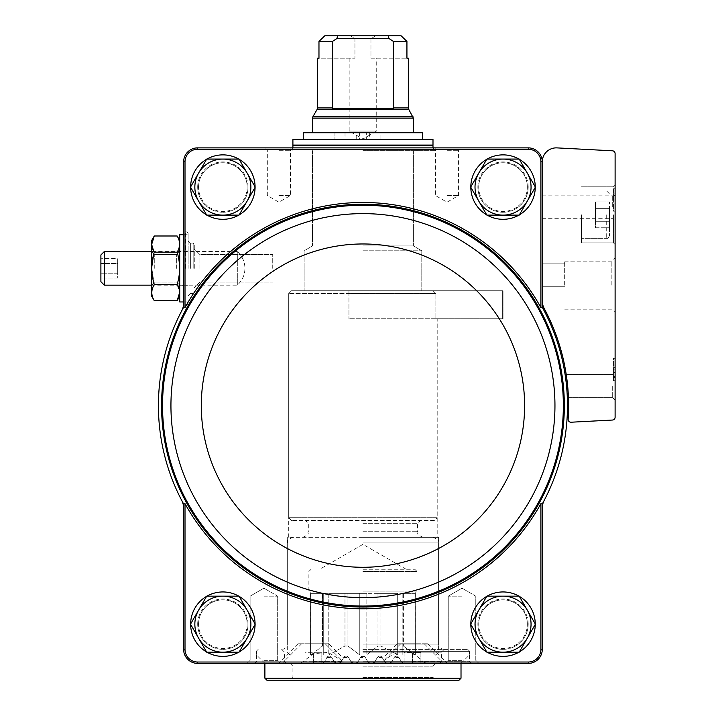 <?xml version="1.0" encoding="UTF-8"?>
<svg xmlns="http://www.w3.org/2000/svg" width="716" height="716" viewBox="0 0 716 716"><rect width="100%" height="100%" fill="white"/><g stroke="black" fill="none" stroke-linecap="round" stroke-linejoin="round"><path stroke-width="0.54" stroke-dasharray="3.58 2.69" d="M542.263 303.029A16.808 16.808 0 0 0 544.178 310.825A204.525 204.525 0 0 0 542.263 307.245L542.263 300.639A16.808 16.808 0 0 0 544.25 308.569A205.644 205.644 0 0 1 568.146 419.227A2.801 2.801 0 0 0 571.091 422.216L612.448 420.041A2.801 2.801 0 0 0 615.107 417.249L615.107 153.591A2.801 2.801 0 0 0 612.448 150.799L557.003 147.89A14.007 14.007 0 0 0 542.263 161.879L542.263 161.386L540.893 161.413L540.893 307.603A203.156 203.156 0 0 0 185.005 307.603L183.636 307.245L183.636 231.474L183.636 303.029C183.475 305.992 183.475 305.992 183.636 303.029C183.475 305.992 183.475 305.992 183.636 303.029C183.475 305.992 183.475 305.992 183.636 303.029C183.475 305.992 183.475 305.992 183.636 303.029L183.636 161.386A14.016 14.016 0 0 1 197.16 147.872L197.186 149.241A12.646 12.646 0 0 0 185.005 161.413L185.005 307.603M540.893 161.413A12.646 12.646 0 0 0 528.721 149.241L197.186 149.241M255.084 187.091A32.22 32.22 0 0 0 206.754 159.194A32.22 32.22 0 0 0 206.754 214.997A32.22 32.22 0 0 0 255.084 187.091A32.22 32.22 0 0 0 206.754 159.194A32.22 32.22 0 0 0 206.754 214.997A32.22 32.22 0 0 0 255.084 187.091M535.255 187.091A32.22 32.22 0 0 0 486.925 159.194A32.22 32.22 0 0 0 486.925 214.997A32.22 32.22 0 0 0 535.255 187.091A32.22 32.22 0 0 0 486.925 159.194A32.22 32.22 0 0 0 486.925 214.997A32.22 32.22 0 0 0 535.255 187.091M183.636 508.226L183.636 504.01A204.525 204.525 0 0 1 181.721 500.439A16.808 16.808 0 0 1 183.636 508.226L183.636 649.868L185.005 649.842A12.646 12.646 0 0 0 197.186 662.023L197.16 663.392A14.016 14.016 0 0 1 183.636 649.868M542.263 508.226A16.808 16.808 0 0 1 544.178 500.439A204.525 204.525 0 0 1 542.263 504.01L542.263 649.868L540.893 649.842L540.893 503.661L542.263 504.01M542.263 307.245L540.893 307.603M183.636 504.01L185.005 503.661L185.005 649.842M185.005 161.413L183.636 161.386M190.644 624.397A32.22 32.22 0 0 1 238.974 596.258A32.22 32.22 0 0 1 238.974 652.07A32.22 32.22 0 0 1 190.644 623.931M470.815 624.397A32.22 32.22 0 0 1 519.145 596.258A32.22 32.22 0 0 1 519.145 652.07A32.22 32.22 0 0 1 470.815 623.931M197.706 187.091A25.158 25.158 0 0 1 235.439 165.306A25.158 25.158 0 0 1 235.439 208.884A25.158 25.158 0 0 1 197.706 187.091M206.691 159.077L190.51 187.091L206.691 215.113L239.037 215.113L255.218 187.091L239.037 159.077L206.691 159.077L190.51 187.091L206.691 215.113L239.037 215.113L255.218 187.091L239.037 159.077L206.691 159.077L239.037 159.077L255.218 187.091L239.037 215.113L206.691 215.113L190.51 187.091L206.691 159.077M197.706 624.164A25.158 25.158 0 0 1 235.439 602.38A25.158 25.158 0 0 1 235.439 645.957A25.158 25.158 0 0 1 197.706 624.164M206.691 596.151L190.51 624.164L206.691 652.187L239.037 652.187L255.218 624.164L239.037 596.151L206.691 596.151L190.51 624.164L206.691 652.187L239.037 652.187L255.218 624.164L239.037 596.151L206.691 596.151L239.037 596.151L255.218 624.164L239.037 652.187L206.691 652.187L190.51 624.164L206.691 596.151M477.876 187.091A25.158 25.158 0 0 1 515.618 165.306A25.158 25.158 0 0 1 515.618 208.884A25.158 25.158 0 0 1 477.876 187.091M486.862 159.077L470.689 187.091L486.862 215.113L519.216 215.113L535.389 187.091L519.216 159.077L486.862 159.077L470.689 187.091L486.862 215.113L519.216 215.113L535.389 187.091L519.216 159.077L486.862 159.077L519.216 159.077L535.389 187.091L519.216 215.113L486.862 215.113L478.771 201.106L470.689 187.091L486.862 159.077M477.876 624.164A25.158 25.158 0 0 1 515.618 602.38A25.158 25.158 0 0 1 515.618 645.957A25.158 25.158 0 0 1 477.876 624.164M486.862 596.151L470.689 624.164L486.862 652.187L519.216 652.187L535.389 624.164L519.216 596.151L486.862 596.151L470.689 624.164L486.862 652.187L519.216 652.187L535.389 624.164L519.216 596.151L486.862 596.151L519.216 596.151L535.389 624.164L519.216 652.187L486.862 652.187L470.689 624.164L486.862 596.151M185.005 503.661A203.156 203.156 0 0 0 540.893 503.661M197.16 663.392L321.887 663.392A2.801 2.801 0 0 0 324.312 661.987L321.887 663.392L254.806 663.392L338.695 663.392A2.801 2.801 0 0 0 341.129 661.987L338.695 663.392L336.771 663.392L355.512 663.392L357.937 661.987L355.512 663.392L353.579 663.392L372.32 663.392L374.745 661.987L372.32 663.392L370.387 663.392L389.128 663.392L391.554 661.987L389.128 663.392L387.204 663.392L528.256 663.392A14.007 14.007 0 0 0 542.263 649.385A14.007 14.007 0 0 1 528.256 663.392L528.739 663.392L528.721 662.023A12.646 12.646 0 0 0 540.893 649.842M528.721 662.023L197.186 662.023M535.255 624.164A32.22 32.22 0 0 0 486.925 596.258A32.22 32.22 0 0 0 486.925 652.07A32.22 32.22 0 0 0 535.255 624.164A32.22 32.22 0 0 0 486.925 596.258A32.22 32.22 0 0 0 486.925 652.07A32.22 32.22 0 0 0 535.255 624.164M255.084 624.164A32.22 32.22 0 0 0 206.754 596.258A32.22 32.22 0 0 0 206.754 652.07A32.22 32.22 0 0 0 255.084 624.164A32.22 32.22 0 0 0 206.754 596.258A32.22 32.22 0 0 0 206.754 652.07A32.22 32.22 0 0 0 255.084 624.164M528.739 663.392A14.016 14.016 0 0 0 542.263 649.868M542.263 161.386A14.016 14.016 0 0 0 528.739 147.872L197.643 147.872A14.007 14.007 0 0 0 183.636 161.879A14.007 14.007 0 0 1 197.643 147.872L197.16 147.872M542.263 161.879A14.007 14.007 0 0 0 528.256 147.872A14.007 14.007 0 0 1 542.263 161.879L542.263 300.639M183.636 649.385A14.007 14.007 0 0 0 197.643 663.392A14.007 14.007 0 0 1 183.636 649.385M528.721 149.241L528.739 147.872M362.949 147.872L435.793 147.872L362.949 147.872M278.9 147.872L292.907 147.872L278.9 147.872M446.999 147.872L461.015 147.872L446.999 147.872M462.008 663.392L445.2 663.392L462.008 663.392M426.512 663.392L471.101 663.392L404.012 663.392L447.509 663.392L426.512 663.392L422.968 661.709L469.419 661.709L401.425 661.709L399 657.503A2.801 2.801 0 0 0 394.14 657.503L399 657.503C397.89 655.704 396.279 655.704 394.14 657.503L391.554 661.987L394.14 657.503A2.801 2.801 0 0 1 399 657.503L401.587 661.987L404.012 663.392L401.587 661.987A2.801 2.801 0 0 0 404.012 663.392A2.801 2.801 0 0 1 401.587 661.987L401.425 661.709M263.891 663.392L280.708 663.392L263.891 663.392M183.636 303.029A16.808 16.808 0 0 1 181.721 310.825A204.525 204.525 0 0 1 183.636 307.245M470.815 187.324A32.22 32.22 0 0 1 519.145 159.194A32.22 32.22 0 0 1 519.145 214.997A32.22 32.22 0 0 1 470.815 186.867M190.644 187.324A32.22 32.22 0 0 1 238.974 159.194A32.22 32.22 0 0 1 238.974 214.997A32.22 32.22 0 0 1 190.644 186.867M313.411 663.392L343.027 663.392L283.805 663.392L313.411 663.392L313.411 652.741L321.824 652.741L321.824 663.392L321.824 652.741L313.411 652.741L313.411 663.392M412.488 663.392L442.103 663.392L382.872 663.392L412.488 663.392L412.488 652.741L420.892 652.741L420.892 663.392L420.892 652.741L412.488 652.741L412.488 663.392M397.076 643.774L427.891 643.774L397.076 643.774L382.613 658.246L384.009 660.662L382.183 657.503L377.332 657.503L374.907 661.709L377.332 657.503L382.183 657.503L384.778 661.987L387.204 663.392L384.778 661.987A2.801 2.801 0 0 0 387.204 663.392A2.801 2.801 0 0 1 384.778 661.987L384.009 660.662C398.212 648.624 411.199 648.973 422.968 661.709M367.8 661.709L365.375 657.503L362.949 656.107L360.524 657.503L358.098 661.709L360.524 657.503L365.375 657.503L367.961 661.987L374.745 661.987L377.332 657.503L374.745 661.987L367.8 661.709M350.992 661.709L348.567 657.503L343.716 657.503L341.129 661.987L343.716 657.503L348.567 657.503L351.153 661.987L357.937 661.987L360.524 657.503L357.937 661.987L350.992 661.709M334.184 661.709L331.759 657.503L326.899 657.503L324.312 661.987L326.899 657.503C328.009 655.704 329.62 655.704 331.759 657.503A2.801 2.801 0 0 0 326.899 657.503A2.801 2.801 0 0 1 331.759 657.503L334.345 661.987A2.801 2.801 0 0 0 336.771 663.392L334.345 661.987L336.771 663.392A2.801 2.801 0 0 1 334.345 661.987L341.29 661.709M328.823 643.774L298.008 643.774L328.823 643.774L343.286 658.246L341.129 661.987L343.716 657.503L341.89 660.662L328.17 652.392L313.411 653.717L302.931 661.709L299.386 663.392M321.887 663.392L324.312 661.987A2.801 2.801 0 0 1 321.887 663.392M382.183 657.503L384.778 661.987L382.183 657.503A2.801 2.801 0 0 0 377.332 657.503A2.801 2.801 0 0 1 382.183 657.503M389.128 663.392A2.801 2.801 0 0 0 391.554 661.987A2.801 2.801 0 0 1 389.128 663.392M399 657.503L401.587 661.987L399 657.503M338.695 663.392L341.129 661.987A2.801 2.801 0 0 1 338.695 663.392M348.567 657.503A2.801 2.801 0 0 0 343.716 657.503A2.801 2.801 0 0 1 348.567 657.503L351.153 661.987A2.801 2.801 0 0 0 353.579 663.392L351.153 661.987L353.579 663.392A2.801 2.801 0 0 1 351.153 661.987L348.567 657.503M355.512 663.392A2.801 2.801 0 0 0 357.937 661.987A2.801 2.801 0 0 1 355.512 663.392M365.375 657.503A2.801 2.801 0 0 0 360.524 657.503A2.801 2.801 0 0 1 365.375 657.503L367.961 661.987A2.801 2.801 0 0 0 370.387 663.392L367.961 661.987L370.387 663.392A2.801 2.801 0 0 1 367.961 661.987L365.375 657.503M372.32 663.392A2.801 2.801 0 0 0 374.745 661.987A2.801 2.801 0 0 1 372.32 663.392M567.663 386.014L566.222 374.432L568.441 397.604L566.222 374.432L568.441 397.604L567.663 386.014M615.107 199.979L615.107 188.773L615.107 199.979L615.107 195.593L615.107 199.979L613.424 199.979L613.424 203.12L615.107 203.12L615.107 211.193L615.107 203.12L613.424 203.12L613.424 211.193L615.107 211.193L613.424 211.193L613.424 203.12L615.107 203.12L613.424 203.12L613.424 199.979L615.107 199.979L613.424 199.979L613.424 188.773L615.107 188.773L613.424 188.773L613.424 199.979L615.107 199.979L613.424 199.979L613.424 195.593L615.107 195.593M615.107 369.877L615.107 358.277L615.107 380.697L615.107 369.877L613.424 369.877L613.424 358.277L613.424 365.008L615.107 365.008L613.424 365.008L613.424 361.419L615.107 361.419M615.107 214.827L615.107 244.532L615.107 214.827M615.107 206.709L615.107 192.694L615.107 206.709M615.107 285.156L615.107 257.903L615.107 285.156M615.107 386.014L615.107 400.029L615.107 386.014M612.681 386.014L612.681 397.604L612.681 386.014M564.673 285.156L564.673 261.152L564.673 285.156M564.673 275.069L564.673 286.275L564.673 275.069M611.849 285.156L611.849 261.152L611.849 285.156M612.681 206.709L612.681 195.128L612.681 206.709M542.263 206.709L542.263 195.128L542.263 206.709M609.504 214.827L609.504 235.841L609.504 214.827M609.504 208.365L609.504 227.769L609.504 201.894L609.504 208.365L595.497 208.365L595.497 221.298L609.504 221.298L609.504 227.769L609.504 221.298L595.497 221.298L595.497 227.769L609.504 227.769L595.497 227.769L595.497 208.365L609.504 208.365L595.497 208.365L595.497 201.894L609.504 201.894L595.497 201.894L595.497 221.298L609.504 221.298L595.497 221.298L595.497 227.769L595.497 208.365L609.504 208.365M581.482 214.827L581.482 242.849L581.482 214.827M613.424 214.827L613.424 242.849L613.424 214.827M542.263 275.069L542.263 286.275L542.263 275.069M615.107 376.356L613.424 376.356L613.424 361.419M613.424 376.356L613.424 380.697L615.107 380.697L613.424 380.697L613.424 377.556L615.107 377.556L613.424 377.556L613.424 369.877M613.424 195.593L613.424 199.979M595.497 208.365L595.497 201.894L595.497 208.365M544.178 500.439A204.525 204.525 0 0 0 544.178 310.825M181.721 310.825A204.525 204.525 0 0 0 181.721 500.439M188.12 268.348L188.12 233.04L188.12 268.348M194.287 268.348L194.287 244.245L194.287 268.348M199.889 268.348L199.889 254.565L199.889 268.348M272.733 268.348L272.733 254.565L272.733 268.348M446.999 150.297L458.58 150.297L446.999 150.297M446.999 195.495L458.58 195.495L446.999 195.495M278.9 150.297L290.481 150.297L278.9 150.297M278.9 195.495L290.481 195.495L278.9 195.495M462.008 596.151L448.234 596.151L462.008 596.151M462.008 660.358L448.234 660.358L462.008 660.358M263.891 596.151L277.674 596.151L263.891 596.151M263.891 660.358L277.674 660.358L263.891 660.358M362.949 150.673L435.793 150.673L362.949 150.673M362.949 245.928L413.383 245.928L362.949 245.928M362.949 250.779L421.787 250.779L362.949 250.779M362.949 290.759L421.787 290.759L362.949 290.759M434.397 520.505L291.502 520.505L434.397 520.505L437.199 517.695L288.7 517.695L437.199 517.695L437.199 318.772L435.865 318.772L502.337 318.772L435.865 318.772L435.865 293.56L435.865 318.772L435.865 293.56L433.01 290.759L291.502 290.759L433.01 290.759L435.865 293.56L288.7 293.56L435.865 293.56L433.01 290.759L291.502 290.759L348.943 290.759L348.943 318.772L348.943 290.759L503.035 290.759L433.01 290.759L502.337 290.759L502.337 318.772L503.035 318.772L348.943 318.772L437.199 318.772L435.865 318.772L437.199 318.772L437.199 537.313L288.7 537.313L437.199 537.313M435.865 293.56L348.943 293.56M362.949 537.313L438.595 537.313L362.949 537.313M362.949 649.385L467.736 649.385L362.949 649.385M412.488 643.774L400.718 643.774L412.488 643.774M313.411 643.774L325.18 643.774L313.411 643.774M412.488 661.629L442.103 661.629L412.488 661.629M313.411 661.629L343.027 661.629L313.411 661.629M404.084 652.741L404.084 663.392L404.084 652.741L412.488 652.741L404.084 652.741M305.007 652.741L305.007 663.392L305.007 652.741L313.411 652.741L305.007 652.741M198.547 187.091A24.317 24.317 0 0 1 235.018 166.031A24.317 24.317 0 0 1 235.018 208.159A24.317 24.317 0 0 1 198.547 187.091M255.084 186.867A32.22 32.22 0 0 1 255.084 187.324M198.547 624.164A24.317 24.317 0 0 1 235.018 603.105A24.317 24.317 0 0 1 235.018 645.223A24.317 24.317 0 0 1 198.547 624.164M255.084 623.931A32.22 32.22 0 0 1 255.084 624.397M478.718 187.091A24.317 24.317 0 0 1 515.198 166.031A24.317 24.317 0 0 1 515.198 208.159A24.317 24.317 0 0 1 478.718 187.091M535.255 186.867A32.22 32.22 0 0 1 535.255 187.324M478.718 624.164A24.317 24.317 0 0 1 515.198 603.105A24.317 24.317 0 0 1 515.198 645.223A24.317 24.317 0 0 1 478.718 624.164M535.255 623.931A32.22 32.22 0 0 1 535.255 624.397M248.022 624.164A25.158 25.158 0 0 0 210.28 602.38A25.158 25.158 0 0 0 210.28 645.957A25.158 25.158 0 0 0 248.022 624.164M247.181 624.164A24.317 24.317 0 0 0 210.701 603.105A24.317 24.317 0 0 0 210.701 645.223A24.317 24.317 0 0 0 247.181 624.164M248.022 187.091A25.158 25.158 0 0 0 210.28 165.306A25.158 25.158 0 0 0 210.28 208.884A25.158 25.158 0 0 0 248.022 187.091M247.181 187.091A24.317 24.317 0 0 0 210.701 166.031A24.317 24.317 0 0 0 210.701 208.159A24.317 24.317 0 0 0 247.181 187.091M528.193 624.164A25.158 25.158 0 0 0 490.46 602.38A25.158 25.158 0 0 0 490.46 645.957A25.158 25.158 0 0 0 528.193 624.164M527.352 624.164A24.317 24.317 0 0 0 490.881 603.105A24.317 24.317 0 0 0 490.881 645.223A24.317 24.317 0 0 0 527.352 624.164M528.193 187.091A25.158 25.158 0 0 0 490.46 165.306A25.158 25.158 0 0 0 490.46 208.884A25.158 25.158 0 0 0 528.193 187.091M527.352 187.091A24.317 24.317 0 0 0 490.881 166.031A24.317 24.317 0 0 0 490.881 208.159A24.317 24.317 0 0 0 527.352 187.091M503.035 215.113A28.014 28.014 0 0 0 527.298 173.084A28.014 28.014 0 0 0 478.771 173.084A28.014 28.014 0 0 0 503.035 215.113M503.035 652.187A28.014 28.014 0 0 0 527.298 610.157A28.014 28.014 0 0 0 478.771 610.157A28.014 28.014 0 0 0 503.035 652.187M222.864 215.113A28.014 28.014 0 0 0 247.127 173.084A28.014 28.014 0 0 0 198.601 173.084A28.014 28.014 0 0 0 222.864 215.113M222.864 652.187A28.014 28.014 0 0 0 247.127 610.157A28.014 28.014 0 0 0 198.601 610.157A28.014 28.014 0 0 0 222.864 652.187M324.778 35.8L388.108 35.8L389.092 38.601L393.442 41.403L393.594 108.644L332.305 108.644L332.457 41.403L318.969 41.403L318.969 58.211L354.939 58.211L354.939 38.834L370.96 38.834L375.479 35.8L370.96 38.834L354.939 38.834L350.419 35.8L324.778 35.8L350.419 35.8L354.939 38.834L354.939 58.211L317.564 58.211M370.96 38.834L370.96 58.211L406.93 58.211L370.96 58.211L370.96 38.834M375.479 35.8L401.121 35.8L375.479 35.8M393.442 41.403L406.93 41.403L406.93 58.211L408.335 58.211M332.457 41.403L336.806 38.601L337.791 35.8M388.108 35.8L401.121 35.8M332.305 108.644L393.594 108.644L332.305 108.644M310.95 654.988L322.504 646.02L310.95 654.988L323.721 654.988L323.721 646.02L322.504 646.02L323.721 646.02L323.721 654.988L310.95 654.988M322.504 593.349L322.504 646.02L322.504 593.349L310.655 593.349L310.556 654.988L310.655 593.349L323.721 593.349L323.721 654.988L328.644 654.988L323.721 654.988L323.721 593.349L322.504 593.349M344.978 593.349L344.978 646.02L328.644 654.988L344.978 646.02L347.922 646.02L344.978 646.02L344.978 593.349L347.922 593.349L347.922 646.02L359.772 654.988L347.922 646.02L347.922 593.349L359.772 593.349L359.772 654.988L366.422 654.988L359.772 654.988L359.772 593.349L329.065 593.349L344.978 593.349M328.214 593.349L328.214 654.988L328.214 593.349L329.065 593.349L323.721 593.349L328.214 593.349M377.976 593.349L377.976 646.02L366.422 654.988L377.976 646.02L380.921 646.02L377.976 646.02L377.976 593.349L380.921 593.349L380.921 646.02L397.684 654.988L380.921 646.02L380.921 593.349L397.684 593.349L397.684 654.988L402.177 654.988L402.177 646.02L402.177 654.988L415.244 654.988L403.394 646.02L402.177 646.02L403.394 646.02L414.949 654.988L397.684 654.988L397.684 593.349L377.976 593.349M366.127 593.349L366.127 654.988L366.127 593.349L366.726 593.349L359.772 593.349L366.127 593.349M402.177 593.349L402.177 654.988L402.177 593.349L403.394 593.349L403.394 646.02L403.394 593.349L415.244 593.349L415.343 654.988L415.244 593.349L402.177 593.349M329.065 593.349L366.726 593.349L329.065 593.349M311.254 593.349L323.721 593.349L311.254 593.349M303.271 132.737L334.936 132.737L334.936 139.468L334.936 132.737L359.584 132.737L359.584 139.468L366.315 139.468L366.315 132.737L366.315 139.468L422.628 139.468L303.271 139.468L359.584 139.468L359.584 132.737L312.516 132.737L413.383 132.737L366.315 132.737L390.963 132.737L390.963 139.468L390.963 132.737L422.628 132.737M292.907 139.468L432.992 139.468M292.907 145.071L432.992 145.071M362.949 145.071L432.437 145.071L362.949 145.071M433.01 290.759L502.337 290.759L502.337 318.772L502.337 290.759M362.949 654.988L469.419 654.988L362.949 654.988M366.422 654.988L397.264 654.988L366.422 654.988M328.644 654.988L359.477 654.988L328.644 654.988M380.885 132.737L369.671 132.737L380.885 132.737L380.885 139.468L369.671 139.468L380.885 139.468M356.228 132.737L345.022 132.737L356.228 132.737L356.228 139.468L345.022 139.468L356.228 139.468M396.834 593.349L366.726 593.349L396.834 593.349M362.949 569.247L414.779 569.247L362.949 569.247M389.092 38.601L336.806 38.601M349.175 58.211L349.175 131.055L362.949 139.011L376.723 131.055L349.175 131.055L376.723 131.055L376.723 58.211M435.865 318.772L502.337 318.772M183.636 234.723L188.12 234.723L179.716 234.723L179.716 301.964L179.716 234.723L179.716 301.964L188.12 301.964L183.636 301.964M151.703 296.218L151.703 240.469M177.129 284.52L179.635 292.611L177.129 284.52C180.414 273.718 180.414 262.933 177.129 252.166L154.28 252.166L151.783 244.084L154.28 252.166L151.783 268.348L154.28 284.52C150.995 289.89 150.995 295.287 154.28 300.693C150.995 295.323 150.995 289.926 154.28 284.52C150.995 289.89 150.995 295.287 154.28 300.693L177.129 300.693C180.414 295.287 180.414 289.89 177.129 284.52L154.28 284.52C151.004 273.718 151.004 262.933 154.28 252.166C150.995 246.796 150.995 241.399 154.28 235.994L177.129 235.994C180.414 241.364 180.414 246.76 177.129 252.166C180.414 246.796 180.414 241.399 177.129 235.994C180.414 241.399 180.414 246.796 177.129 252.166L154.28 252.166L151.783 268.348L154.28 284.52L177.129 284.52C180.414 273.718 180.414 262.933 177.129 252.166C180.414 262.978 180.414 273.754 177.129 284.52L154.28 284.52M154.737 268.348L154.737 254.565L154.737 268.348M176.682 268.348L176.682 254.565L176.682 268.348M100.893 278.435L100.893 258.261L100.893 278.435M101.117 263.488L101.117 278.05L101.117 258.637L101.117 263.488L117.701 263.488L117.701 258.637L100.893 258.261L117.701 258.637L117.701 263.488L101.117 263.488L117.701 263.488L117.701 273.199L117.701 258.637L117.701 263.488L101.117 263.488M100.893 281.719L100.893 254.968L100.893 281.719L100.893 254.968L104.33 251.531L104.33 285.156L104.33 251.531L237.318 251.531L237.318 285.156L237.318 251.531L237.318 285.156L237.318 251.531L151.703 251.531L151.703 285.156L237.318 285.156A22.411 22.411 0 0 0 237.318 251.531A22.411 22.411 0 0 1 237.318 285.156L104.33 285.156L104.33 251.531M117.701 273.199L101.117 273.199L117.701 273.199L117.701 278.05L101.117 278.05L117.701 278.05L117.701 263.488L117.701 273.199L101.117 273.199L117.701 273.199L117.701 278.05L117.701 273.199M151.703 285.156L154.737 282.122L176.682 282.122L154.737 282.122L151.703 285.156L151.703 251.531L154.737 254.565L176.682 254.565L179.716 251.531L179.716 285.156L179.716 251.531L176.682 254.565L154.737 254.565L151.703 251.531M177.129 252.166L154.28 252.166M179.716 268.348L179.716 240.469L179.716 268.348M459.028 680.2L266.871 680.2M362.949 680.2L435.793 680.2L362.949 680.2M461.015 678.222L264.893 678.222M362.949 663.392L461.015 663.392L362.949 663.392M362.949 651.363L469.419 651.363L362.949 651.363M362.949 677.399L432.992 677.399L362.949 677.399M362.949 666.193L432.992 666.193L362.949 666.193M362.949 652.187L441.396 652.187L362.949 652.187M362.949 651.059L469.419 651.059L362.949 651.059M302.931 661.709L324.473 661.709M391.715 661.709L384.617 661.709M606.703 214.827L606.703 238.643L606.703 214.827M613.424 367.603L615.107 367.603M185.032 302.68L185.032 231.85L185.032 302.68M185.614 268.348L185.614 231.921L185.614 268.348M187.001 268.348L187.001 231.921L187.001 268.348M190.367 268.348L190.367 243.127L190.367 268.348M193.168 268.348L193.168 243.127L193.168 268.348M362.949 644.901L438.595 644.901L362.949 644.901M541.403 312.274A201.393 201.393 0 0 1 411.02 601.207A201.393 201.393 0 0 1 161.556 405.632A201.393 201.393 0 0 1 541.403 312.274M162.541 405.632A200.408 200.408 0 0 1 463.154 232.065A200.408 200.408 0 0 1 463.154 579.19A200.408 200.408 0 0 1 162.541 405.632M170.945 405.632A192.004 192.004 0 0 1 458.956 239.35A192.004 192.004 0 0 1 458.956 571.914A192.004 192.004 0 0 1 170.945 405.632M201.286 405.632A161.664 161.664 0 0 1 443.777 265.627A161.664 161.664 0 0 1 443.777 545.628A161.664 161.664 0 0 1 201.286 405.632M317.564 107.892L332.457 107.892M393.442 107.892L408.335 107.892M317.188 109.297L408.711 109.297M312.516 118.131L413.383 118.131M312.892 116.726L413.007 116.726M292.907 145.625L432.992 145.625M362.949 523.307L417.58 523.307L362.949 523.307M362.949 531.711L417.58 531.711L362.949 531.711M362.949 542.916L438.595 542.916L362.949 542.916M362.949 591.103L417.025 591.103L362.949 591.103M362.949 571.493L417.025 571.493L362.949 571.493M362.949 661.709L441.396 661.709L362.949 661.709M258.163 649.385L256.48 651.059L256.48 661.709L254.806 663.392M467.736 649.385L469.419 651.059L469.419 661.709L471.101 663.392M568.441 397.604L612.681 397.604L615.107 400.029L612.681 397.604L568.441 397.604M566.222 374.432L612.681 374.432L615.107 372.007L612.681 374.432L566.222 374.432M564.673 309.151L611.849 309.151L615.107 312.409L611.849 309.151L564.673 309.151M564.673 261.152L611.849 261.152L615.107 257.903L611.849 261.152L564.673 261.152M542.263 218.291L612.681 218.291L615.107 220.716L612.681 218.291L542.263 218.291M542.263 195.128L612.681 195.128L615.107 192.694L612.681 195.128L542.263 195.128M606.703 191.02L609.504 193.821L606.703 191.02L581.482 191.02L606.703 191.02M606.703 238.643C607.347 239.225 608.278 238.294 609.504 235.841C608.278 238.294 607.347 239.225 606.703 238.643L581.482 238.643L606.703 238.643M581.482 242.849L613.424 242.849L615.107 244.532L613.424 242.849L581.482 242.849M581.482 186.813L613.424 186.813L615.107 185.131L613.424 186.813L581.482 186.813M542.263 286.275L564.673 286.275L542.263 286.275M542.263 263.864L564.673 263.864L542.263 263.864M613.424 358.277L615.107 358.277M185.032 231.85L187.001 231.921L188.12 233.04L187.001 231.921L185.032 231.85M185.032 304.846L187.001 304.765L188.12 303.647L187.001 304.765L185.032 304.846M190.367 243.127L188.12 240.889L190.367 243.127L193.168 243.127L194.287 244.245L193.168 243.127L190.367 243.127M190.367 293.56L188.12 295.798L190.367 293.56L193.168 293.56L194.287 292.441L193.168 293.56L190.367 293.56M199.889 254.565L194.287 248.962L199.889 254.565L272.733 254.565L199.889 254.565M199.889 282.122L194.287 287.725L199.889 282.122L272.733 282.122L199.889 282.122M432.992 147.872L435.418 150.297L435.418 195.495L446.999 202.189L458.58 195.495L458.58 150.297L461.015 147.872L458.58 150.297L458.58 195.495L446.999 202.189L435.418 195.495L435.418 150.297L432.992 147.872L432.992 150.673M292.907 147.872L290.481 150.297L290.481 195.495L278.9 202.189L267.319 195.495L267.319 150.297L264.893 147.872L267.319 150.297L267.319 195.495L278.9 202.189L290.481 195.495L290.481 150.297L292.907 147.872L292.907 150.673M462.008 588.194L448.234 596.151L448.234 660.358L445.2 663.392L448.234 660.358L448.234 596.151L462.008 588.194L475.782 596.151L475.782 660.358L478.816 663.392L475.782 660.358L475.782 596.151L462.008 588.194M263.891 588.194L250.117 596.151L250.117 660.358L247.083 663.392L250.117 660.358L250.117 596.151L263.891 588.194L277.674 596.151L277.674 660.358L280.708 663.392L277.674 660.358L277.674 596.151L263.891 588.194M290.105 147.872L290.105 150.673M435.793 147.872L435.793 150.673M312.516 150.673L312.516 245.928L304.112 250.779L304.112 290.759L304.112 250.779L312.516 245.928L312.516 150.673M413.383 150.673L413.383 245.928L421.787 250.779L421.787 290.759L421.787 250.779L413.383 245.928L413.383 150.673M291.502 520.505L288.7 517.695L288.7 293.56L291.502 290.759L288.7 293.56L288.7 537.313M287.304 537.313L287.304 644.901C286.23 645.93 289.756 646.369 282.82 649.385M438.595 537.313L438.595 644.901C439.669 645.93 436.142 646.369 443.079 649.385M427.891 643.774L447.509 663.392M298.008 643.774L278.39 663.392M400.718 643.774L382.872 661.629L382.872 663.392M424.248 643.774L442.103 661.629L442.103 663.392M301.651 643.774L283.805 661.629L283.805 663.392M325.18 643.774L343.027 661.629L343.027 663.392M503.035 318.772L503.035 290.759L503.035 318.772M423.183 537.313C414.349 533.527 419.173 533.438 417.58 531.711L417.58 523.307L420.382 520.505M302.716 537.313C311.55 533.527 306.725 533.438 308.319 531.711L308.319 523.307L305.517 520.505M435.793 654.988L438.595 652.187L438.595 542.916C437.002 541.162 441.808 541.063 432.992 537.313M290.105 654.988L287.304 652.187L287.304 542.916C288.897 541.162 284.091 541.063 292.907 537.313M369.671 132.737L369.671 139.468M345.022 132.737L345.022 139.468M310.556 593.349L310.556 654.988M415.343 593.349L415.343 654.988M414.779 569.247L417.025 571.493L417.025 591.103L414.779 593.349M311.12 569.247L308.873 571.493L308.873 591.103L311.12 593.349M406.097 569.247L362.949 544.339L319.801 569.247M179.716 285.711L188.12 285.711L179.716 285.711M179.716 250.976L188.12 250.976L179.716 250.976M176.682 282.122L179.716 285.156L176.682 282.122M461.015 663.392L469.419 654.988L469.419 651.363L467.432 649.385M264.893 663.392L256.48 654.988L256.48 651.363L258.467 649.385M290.105 663.392L292.907 666.193L292.907 677.399L290.105 680.2M435.793 663.392L432.992 666.193L432.992 677.399L435.793 680.2M444.197 649.385L441.396 652.187L441.396 661.709L439.714 663.392M281.701 649.385L284.503 652.187L284.503 661.709L286.185 663.392"/><path stroke-width="1.07" d="M185.005 649.842L185.005 503.661A203.156 203.156 0 0 0 540.893 503.661L540.893 649.842A12.646 12.646 0 0 1 528.721 662.023L197.186 662.023A12.646 12.646 0 0 1 185.005 649.842L183.636 649.868L183.636 508.226A16.808 16.808 0 0 0 181.721 500.439A204.525 204.525 0 0 0 183.636 504.01L183.636 508.226M544.178 500.439A16.808 16.808 0 0 0 542.263 508.226L542.263 504.01A204.525 204.525 0 0 0 542.263 307.245L542.263 303.029A16.808 16.808 0 0 0 544.178 310.825M185.005 503.661L183.636 504.01M183.636 303.029L183.636 307.245L185.005 307.603L185.005 161.413L183.636 161.386L183.636 303.029A16.808 16.808 0 0 1 181.721 310.825A204.525 204.525 0 0 0 181.721 500.439M542.263 300.639A16.808 16.808 0 0 0 544.25 308.569A205.644 205.644 0 0 1 568.146 419.227A2.801 2.801 0 0 0 571.091 422.216L612.448 420.041A2.801 2.801 0 0 0 615.107 417.249L615.107 153.591A2.801 2.801 0 0 0 612.448 150.799L557.003 147.89A14.007 14.007 0 0 0 542.263 161.879L542.263 161.386L540.893 161.413L540.893 307.603L542.263 307.245M542.263 161.879L542.263 303.029M542.263 504.01L540.893 503.661M183.636 649.868A14.016 14.016 0 0 0 197.16 663.392L528.739 663.392A14.016 14.016 0 0 0 542.263 649.868L540.893 649.842M542.263 649.868L542.263 508.226M542.263 161.386A14.016 14.016 0 0 0 528.739 147.872L197.16 147.872A14.016 14.016 0 0 0 183.636 161.386M540.893 307.603A203.156 203.156 0 0 0 185.005 307.603M540.893 161.413A12.646 12.646 0 0 0 528.721 149.241L197.186 149.241A12.646 12.646 0 0 0 185.005 161.413M197.186 149.241L197.16 147.872M528.739 147.872L528.721 149.241M197.16 663.392L197.186 662.023M528.721 662.023L528.739 663.392M183.636 307.245A204.525 204.525 0 0 0 181.721 310.825M190.644 186.867A32.22 32.22 0 0 1 206.557 159.31M206.951 159.077A32.22 32.22 0 0 1 238.777 159.077M239.171 159.31A32.22 32.22 0 0 1 255.084 186.867M255.084 187.324A32.22 32.22 0 0 1 239.171 214.881M238.777 215.113A32.22 32.22 0 0 1 206.951 215.113M206.557 214.881A32.22 32.22 0 0 1 190.644 187.324M190.644 623.931A32.22 32.22 0 0 1 206.557 596.374M206.951 596.151A32.22 32.22 0 0 1 238.777 596.151M239.171 596.374A32.22 32.22 0 0 1 255.084 623.931M255.084 624.397A32.22 32.22 0 0 1 239.171 651.954M238.777 652.187A32.22 32.22 0 0 1 206.951 652.187M206.557 651.954A32.22 32.22 0 0 1 190.644 624.397M470.815 186.867A32.22 32.22 0 0 1 486.728 159.31M487.122 159.077A32.22 32.22 0 0 1 518.948 159.077M519.342 159.31A32.22 32.22 0 0 1 535.255 186.867M535.255 187.324A32.22 32.22 0 0 1 519.342 214.881M518.948 215.113A32.22 32.22 0 0 1 487.122 215.113M486.728 214.881A32.22 32.22 0 0 1 470.815 187.324M470.815 623.931A32.22 32.22 0 0 1 486.728 596.374M487.122 596.151A32.22 32.22 0 0 1 518.948 596.151M519.342 596.374A32.22 32.22 0 0 1 535.255 623.931M535.255 624.397A32.22 32.22 0 0 1 519.342 651.954M518.948 652.187A32.22 32.22 0 0 1 487.122 652.187M486.728 651.954A32.22 32.22 0 0 1 470.815 624.397M486.862 652.187L470.689 624.164L478.771 610.157L486.862 596.151L519.216 596.151L535.389 624.164L519.216 652.187L486.862 652.187M503.035 596.151A28.014 28.014 0 0 1 527.298 638.171A28.014 28.014 0 0 1 478.771 638.171A28.014 28.014 0 0 1 503.035 596.151M486.862 215.113L470.689 187.091L478.771 173.084L486.862 159.077L519.216 159.077L535.389 187.091L519.216 215.113L486.862 215.113M503.035 159.077A28.014 28.014 0 0 1 527.298 201.106A28.014 28.014 0 0 1 478.771 201.106A28.014 28.014 0 0 1 503.035 159.077M206.691 652.187L190.51 624.164L206.691 596.151L239.037 596.151L255.218 624.164L239.037 652.187L206.691 652.187M222.864 596.151A28.014 28.014 0 0 1 247.127 638.171A28.014 28.014 0 0 1 198.601 638.171A28.014 28.014 0 0 1 222.864 596.151M190.51 187.091L206.691 159.077L239.037 159.077L255.218 187.091L239.037 215.113L206.691 215.113L190.51 187.091M222.864 159.077A28.014 28.014 0 0 1 247.127 201.106A28.014 28.014 0 0 1 198.601 201.106A28.014 28.014 0 0 1 222.864 159.077M332.457 107.892L317.564 107.892L317.564 58.211L318.969 58.211L318.969 41.403L324.778 35.8L318.969 41.403L332.457 41.403L332.305 108.644L393.594 108.644L393.442 41.403L389.092 38.601L388.108 35.8L337.791 35.8L336.806 38.601L332.457 41.403M393.442 41.403L406.93 41.403L401.121 35.8L406.93 41.403L406.93 58.211L408.335 58.211L408.335 107.892L393.442 107.892M337.791 35.8L324.778 35.8M401.121 35.8L388.108 35.8M432.992 139.468L292.907 139.468L292.907 145.071L432.992 145.071L432.992 139.468M303.271 139.468L303.271 132.737L422.628 132.737L422.628 139.468M389.092 38.601L336.806 38.601M183.636 301.964L179.716 301.964L179.716 234.723L183.636 234.723M151.703 240.469L154.28 235.994L151.703 240.469L151.703 296.218L154.28 300.693C150.995 295.323 150.995 289.926 154.28 284.52C151.004 273.718 151.004 262.933 154.28 252.166C150.995 246.796 150.995 241.399 154.28 235.994L151.783 244.084L154.28 235.994L177.129 235.994C180.414 241.364 180.414 246.76 177.129 252.166C180.414 262.978 180.414 273.754 177.129 284.52L154.28 284.52M177.129 252.166L154.28 252.166M177.129 284.52C180.414 289.89 180.414 295.287 177.129 300.693L179.635 292.611L177.129 300.693L154.28 300.693L151.703 296.218M100.893 281.719L104.33 285.156L104.33 251.531L100.893 254.968L100.893 281.719L104.33 285.156L151.703 285.156M461.015 678.222L264.893 678.222L266.871 680.2L459.028 680.2L461.015 678.222L461.015 663.392M184.495 498.98A201.393 201.393 0 0 0 564.342 405.632A201.393 201.393 0 0 0 314.879 210.056A201.393 201.393 0 0 0 184.495 498.98M563.358 405.632A200.408 200.408 0 0 0 262.745 232.065A200.408 200.408 0 0 0 262.745 579.19A200.408 200.408 0 0 0 563.358 405.632M554.954 405.632A192.004 192.004 0 0 0 266.943 239.35A192.004 192.004 0 0 0 266.943 571.914A192.004 192.004 0 0 0 554.954 405.632M524.613 405.632A161.664 161.664 0 0 0 282.122 265.627A161.664 161.664 0 0 0 282.122 545.628A161.664 161.664 0 0 0 524.613 405.632M408.335 107.892L408.711 109.297L317.188 109.297L317.564 107.892M408.711 109.297L413.383 118.131L312.516 118.131L312.516 132.737M413.007 116.726L312.892 116.726L312.516 118.131M432.437 145.071L432.992 145.625L292.907 145.625L293.47 145.071M413.383 118.131L413.383 132.737M317.188 109.297L312.892 116.726M292.907 145.625L292.907 147.872M432.992 145.625L432.992 147.872M179.716 240.469L177.129 235.994L179.716 240.469M179.716 296.218L177.129 300.693L179.716 296.218M104.33 251.531L151.703 251.531M264.893 678.222L264.893 663.392"/></g></svg>
